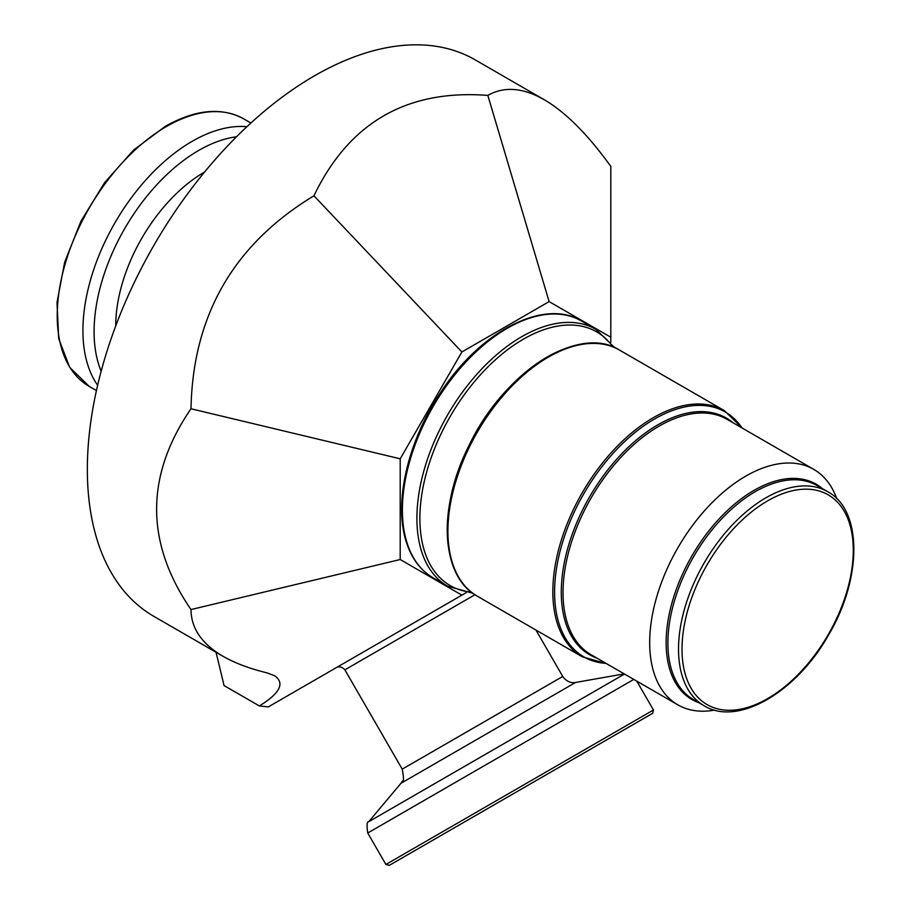 <?xml version="1.0" encoding="UTF-8"?>
<svg xmlns="http://www.w3.org/2000/svg" width="911" height="911" viewBox="0 0 911 911"><rect width="100%" height="100%" fill="white"/><g stroke="black" fill="none" stroke-linecap="round" stroke-linejoin="round"><path stroke-width="1.37" d="M836.742 498.659A135.933 78.483 120 0 0 813.774 469.381A135.933 78.483 120 0 0 695.947 521.001A135.933 78.483 120 0 0 654.132 673.4A135.933 78.483 120 0 0 677.841 704.841A135.933 78.483 120 0 0 714.679 710.09M610.803 342.217L610.803 337.218L549.117 301.609L461.888 351.965L400.202 458.802L400.202 559.525L461.888 595.145L466.216 592.64L336.444 667.569C334.485 668.754 339.507 664.005 344.87 669.836L474.95 594.735M610.803 337.218L610.803 166.394C587.754 134.407 565.572 112.178 544.254 99.743C522.982 87.593 504.182 86.158 487.84 95.404C406.966 89.187 349.004 122.643 313.953 195.797C233.854 244.205 192.859 315.195 190.991 408.766C145.168 475.701 145.168 542.626 190.991 609.561C191.151 628.339 201.798 643.906 222.956 656.25C234.719 663.026 249.386 668.56 266.969 672.853L274.587 675.723C285.132 683.091 280.064 693.169 259.384 705.957L224.072 685.573L216.044 652.265M222.956 656.25L153.891 616.383A321.298 185.502 -60 0 1 153.891 245.366A321.298 185.502 -60 0 1 475.189 59.864L544.254 99.743M461.888 595.145L268.289 706.913L259.384 705.957M400.202 559.525L190.991 609.561M400.202 458.802L190.991 408.766M461.888 351.965L313.953 195.797M549.117 301.609L487.84 95.404M685.972 676.6A121.106 69.919 -60 0 1 786.204 492.475A121.106 69.919 -60 0 1 830.775 630.093A121.106 69.919 -60 0 1 685.972 676.6M581.4 320.957C544.596 298.091 480.928 330.795 441.197 391.605C407.729 440.753 393.199 503.532 406.557 542.705C411.829 558.807 420.688 570.514 433.101 577.813A148.299 85.623 -60 0 1 407.24 543.514A148.299 85.623 -60 0 1 452.858 377.268A148.299 85.623 -60 0 1 581.4 320.957L595.908 329.338A148.299 85.623 120 0 0 467.366 385.649A148.299 85.623 120 0 0 421.747 551.895A148.299 85.623 120 0 0 447.62 586.183L472.866 593.289M471.408 592.184A146.477 84.564 -60 0 1 424.663 551.713A146.477 84.564 -60 0 1 481.612 373.487A146.477 84.564 -60 0 1 613.001 346.943M452.562 563.351A142.116 82.047 -60 0 1 496.279 404.029A142.116 82.047 -60 0 1 619.469 350.063C578.542 323.849 503.498 372.371 468.869 445.775C437.337 507.939 440.662 576.595 477.353 596.215A142.116 82.047 -60 0 1 452.562 563.351M586.638 343.754A141.023 81.421 120 0 0 480.199 425.3A141.023 81.421 120 0 0 451.845 561.825M619.469 350.063L724.382 410.645A142.116 82.047 120 0 0 601.203 464.61A142.116 82.047 120 0 0 557.486 623.933A142.116 82.047 120 0 0 582.277 656.797L606.43 663.607M606.043 663.39A141.387 81.637 -60 0 1 559.206 624.183A141.387 81.637 -60 0 1 615.084 451.173A141.387 81.637 -60 0 1 741.987 427.942M732.899 422.693A136.661 78.904 120 0 0 612.101 464.564A136.661 78.904 120 0 0 565.742 623.113A136.661 78.904 120 0 0 596.967 658.141M677.841 704.841L591.182 654.804A135.933 78.483 -60 0 1 567.473 623.363A135.933 78.483 -60 0 1 609.288 470.976A135.933 78.483 -60 0 1 727.115 419.356L813.774 469.381M822.519 488.706A124.306 71.764 120 0 0 712.561 526.319A124.306 71.764 120 0 0 670.2 670.769A124.306 71.764 120 0 0 698.942 702.745M704.112 705.74L693.476 699.591A123.577 71.343 -60 0 1 671.931 671.02A123.577 71.343 -60 0 1 709.942 532.48A123.577 71.343 -60 0 1 817.053 485.552L827.689 491.689A123.577 71.343 120 0 0 720.578 538.617A123.577 71.343 120 0 0 682.567 677.158A123.577 71.343 120 0 0 704.112 705.74C737.238 726.602 796.066 692.667 828.258 635.502C862.284 578.861 862.603 510.058 827.689 491.689M166.462 126.504A154.471 89.187 -60 0 1 243.692 118.851C221.544 106.894 195.387 109.4 165.221 126.378L133.53 150.11L104.64 182.599L80.999 221.066L64.658 262.22L56.994 302.52L58.691 338.596L69.714 367.395L89.221 386.401A154.471 89.187 -60 0 1 65.546 262.619A154.471 89.187 -60 0 1 166.462 126.504M97.636 385.262A154.471 89.187 -60 0 1 97.511 259.123A154.471 89.187 -60 0 1 192.141 141.33A154.471 89.187 -60 0 1 246.915 126.709M101.155 371.232A147.969 85.429 -60 0 1 198.712 150.44A147.969 85.429 -60 0 1 236.518 136.775M115.731 325.933A125.536 72.47 -60 0 1 204.485 172.088A125.536 72.47 -60 0 1 204.576 172.042M416.942 760.651L402.218 769.146C403.824 777.641 403.903 781.627 402.446 781.08L400.977 783.266L575.593 682.453L573.725 682.646C575.08 682.772 567.564 683.603 562.747 676.463L416.942 760.651M624.502 674.038L368.727 821.711L400.977 783.266M413.435 851.432L650.659 714.475L413.435 851.432M389.566 865.199L652.72 713.267L653.46 709.999L392.185 860.838L385.9 864.471L389.304 865.359M385.9 864.471L367.737 833.007L633.794 679.401M433.101 577.813L447.62 586.183M614.686 347.649L595.908 329.338M477.353 596.215L582.277 656.797M742.363 428.159L724.382 410.645M250.912 123.019L243.692 118.851M96.441 390.568L89.221 386.401M344.87 669.836L402.218 769.146M535.953 630.048L562.747 676.463M575.593 682.453L624.229 673.878M636.789 681.143L653.46 709.999M367.737 833.007C366.609 825.161 366.939 821.403 368.727 821.711"/></g></svg>
